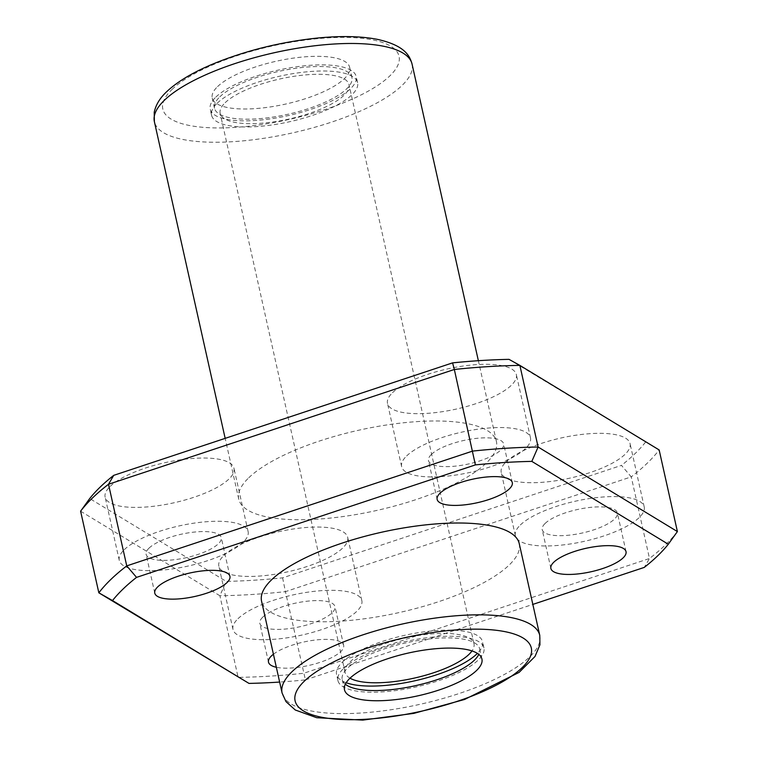 <?xml version="1.0" encoding="UTF-8"?>
<svg xmlns="http://www.w3.org/2000/svg" width="758" height="758" viewBox="0 0 758 758"><rect width="100%" height="100%" fill="white"/><g stroke="black" fill="none" stroke-linecap="round" stroke-linejoin="round"><path stroke-width="0.57" stroke-dasharray="3.79 2.84" d="M519.239 543.6A132.015 41.112 -12.6 0 1 399.371 612.511A132.015 41.112 -12.6 0 1 261.567 601.189M217.555 86.611A70.409 21.925 -12.6 0 1 292.351 58.262A70.409 21.925 -12.6 0 1 349.646 67.301A70.409 21.925 -12.6 0 1 285.719 104.054A70.409 21.925 -12.6 0 1 212.221 98.019A70.409 21.925 -12.6 0 1 217.555 86.611M248.766 477.777A132.015 41.112 -12.6 0 1 389.006 424.622A132.015 41.112 -12.6 0 1 496.433 441.563A132.015 41.112 -12.6 0 1 376.565 510.485A132.015 41.112 -12.6 0 1 238.761 499.162A132.015 41.112 -12.6 0 1 248.766 477.777M509.016 359.358L659.157 449.939A308.042 95.925 -12.6 0 1 631.253 476.867L649.492 558.494L303.664 673.284A308.042 95.925 -12.6 0 1 238.126 677.368L219.886 595.75A308.042 95.925 -12.6 0 0 285.415 591.657L305.417 679.888A297.041 92.495 -12.6 0 1 279.636 682.058M677.396 531.566A308.042 95.925 -12.6 0 1 649.492 558.494L644.262 567.41M282.611 577.861L285.415 591.657L631.253 476.867L621.456 465.384L282.611 577.861A297.041 92.495 -12.6 0 1 226.178 581.377L89.709 498.537M80.604 511.195L219.886 595.75L226.178 581.377M645.484 442.198A297.041 92.495 -12.6 0 1 621.456 465.384M506.23 461.726A66.012 20.551 -12.6 0 1 576.345 435.149A66.012 20.551 -12.6 0 1 630.069 443.62A66.012 20.551 -12.6 0 1 570.13 478.08A66.012 20.551 -12.6 0 1 501.228 472.424A66.012 20.551 -12.6 0 1 506.23 461.726M223.856 555.453A66.012 20.551 -12.6 0 1 293.971 528.876A66.012 20.551 -12.6 0 1 347.695 537.346A66.012 20.551 -12.6 0 1 287.756 571.807A66.012 20.551 -12.6 0 1 218.854 566.15A66.012 20.551 -12.6 0 1 223.856 555.453M110.137 486.418A66.012 20.551 -12.6 0 1 180.252 459.841A66.012 20.551 -12.6 0 1 233.966 468.311A66.012 20.551 -12.6 0 1 174.037 502.772A66.012 20.551 -12.6 0 1 105.125 497.115A66.012 20.551 -12.6 0 1 110.137 486.418M392.511 392.691A66.012 20.551 -12.6 0 1 462.626 366.114A66.012 20.551 -12.6 0 1 516.34 374.585A66.012 20.551 -12.6 0 1 456.411 409.045A66.012 20.551 -12.6 0 1 387.499 403.389A66.012 20.551 -12.6 0 1 392.511 392.691M305.417 679.888L532.836 604.401M273.42 654.23A38.506 11.995 -12.6 0 1 314.523 640.131A38.506 11.995 -12.6 0 1 343.658 645.371A38.506 11.995 -12.6 0 1 319.525 662.52A38.506 11.995 -12.6 0 1 276.329 667.267M431.406 454.402A38.506 11.995 -12.6 0 1 472.31 438.901A38.506 11.995 -12.6 0 1 503.644 443.847A38.506 11.995 -12.6 0 1 468.681 463.943A38.506 11.995 -12.6 0 1 428.488 460.646A38.506 11.995 -12.6 0 1 431.406 454.402M406.648 455.946A66.012 20.551 -12.6 0 1 476.763 429.369A66.012 20.551 -12.6 0 1 530.486 437.84A66.012 20.551 -12.6 0 1 470.547 472.3A66.012 20.551 -12.6 0 1 401.645 466.644A66.012 20.551 -12.6 0 1 406.648 455.946M149.032 548.129A38.506 11.995 -12.6 0 1 189.936 532.628A38.506 11.995 -12.6 0 1 221.27 537.574A38.506 11.995 -12.6 0 1 186.307 557.67A38.506 11.995 -12.6 0 1 146.114 554.373A38.506 11.995 -12.6 0 1 149.032 548.129M124.274 549.673A66.012 20.551 -12.6 0 1 194.389 523.096A66.012 20.551 -12.6 0 1 248.112 531.566A66.012 20.551 -12.6 0 1 188.173 566.027A66.012 20.551 -12.6 0 1 119.271 560.37A66.012 20.551 -12.6 0 1 124.274 549.673M262.751 617.164A38.506 11.995 -12.6 0 1 303.655 601.663A38.506 11.995 -12.6 0 1 334.989 606.608A38.506 11.995 -12.6 0 1 300.026 626.705A38.506 11.995 -12.6 0 1 259.833 623.408A38.506 11.995 -12.6 0 1 262.751 617.164M237.993 618.708A66.012 20.551 -12.6 0 1 308.118 592.131A66.012 20.551 -12.6 0 1 361.831 600.601A66.012 20.551 -12.6 0 1 301.892 635.062A66.012 20.551 -12.6 0 1 232.99 629.405A66.012 20.551 -12.6 0 1 237.993 618.708M545.125 523.437A38.506 11.995 -12.6 0 1 586.029 507.936A38.506 11.995 -12.6 0 1 617.363 512.882A38.506 11.995 -12.6 0 1 582.4 532.978A38.506 11.995 -12.6 0 1 542.207 529.681A38.506 11.995 -12.6 0 1 545.125 523.437M520.367 524.981A66.012 20.551 -12.6 0 1 590.491 498.404A66.012 20.551 -12.6 0 1 644.205 506.875A66.012 20.551 -12.6 0 1 584.266 541.335A66.012 20.551 -12.6 0 1 515.364 535.679A66.012 20.551 -12.6 0 1 520.367 524.981M219.839 96.816A70.409 21.925 -12.6 0 1 294.635 68.466A70.409 21.925 -12.6 0 1 351.93 77.505A70.409 21.925 -12.6 0 1 288.002 114.259A70.409 21.925 -12.6 0 1 214.505 108.223A70.409 21.925 -12.6 0 1 219.839 96.816M215.878 97.062A74.815 23.299 -12.6 0 1 295.345 66.941A74.815 23.299 -12.6 0 1 356.222 76.539A74.815 23.299 -12.6 0 1 288.296 115.595A74.815 23.299 -12.6 0 1 210.203 109.18A74.815 23.299 -12.6 0 1 215.878 97.062M217.243 103.183A74.815 23.299 -12.6 0 1 296.71 73.062A74.815 23.299 -12.6 0 1 357.596 82.66A74.815 23.299 -12.6 0 1 289.67 121.716A74.815 23.299 -12.6 0 1 211.577 115.301A74.815 23.299 -12.6 0 1 217.243 103.183M225.173 102.69A66.012 20.551 -12.6 0 1 295.288 76.113A66.012 20.551 -12.6 0 1 349.002 84.583A66.012 20.551 -12.6 0 1 289.063 119.044A66.012 20.551 -12.6 0 1 220.161 113.387A66.012 20.551 -12.6 0 1 225.173 102.69M350.025 678.192A66.012 20.551 -12.6 0 1 345.136 672.498A66.012 20.551 -12.6 0 1 350.149 661.8A66.012 20.551 -12.6 0 1 420.264 635.223A66.012 20.551 -12.6 0 1 473.977 643.694A66.012 20.551 -12.6 0 1 471.988 650.933M345.335 684.237A70.409 21.925 -12.6 0 1 342.218 679.575A70.409 21.925 -12.6 0 1 347.552 668.168A70.409 21.925 -12.6 0 1 422.348 639.828A70.409 21.925 -12.6 0 1 479.643 648.857A70.409 21.925 -12.6 0 1 478.8 654.4M343.592 668.414A74.815 23.299 -12.6 0 1 423.059 638.302A74.815 23.299 -12.6 0 1 483.936 647.9A74.815 23.299 -12.6 0 1 416.009 686.956A74.815 23.299 -12.6 0 1 337.916 680.542A74.815 23.299 -12.6 0 1 343.592 668.414M346.179 682.731A74.815 23.299 -12.6 0 1 336.552 674.421A74.815 23.299 -12.6 0 1 342.228 662.293A74.815 23.299 -12.6 0 1 421.694 632.181A74.815 23.299 -12.6 0 1 482.571 641.78A74.815 23.299 -12.6 0 1 477.407 653.405M539.772 635.422A132.015 41.112 -12.6 0 1 419.894 704.343A132.015 41.112 -12.6 0 1 282.09 693.02M172.009 89.453A121.015 37.682 -12.6 0 1 375.561 40.506A121.015 37.682 -12.6 0 1 295.232 118.03A121.015 37.682 -12.6 0 1 172.009 89.453M412.058 64.06A132.015 41.112 -12.6 0 1 292.181 132.982A132.015 41.112 -12.6 0 1 154.376 121.659M496.433 441.563L478.364 360.704M238.761 499.162L225.164 438.361M512.304 482.609L503.644 443.847M437.148 499.418L428.488 460.646M530.486 437.84L516.34 374.585M401.645 466.644L387.499 403.389M229.93 576.336L221.27 537.574M154.774 593.135L146.114 554.373M248.112 531.566L233.966 468.311M119.271 560.37L105.125 497.115M343.658 645.371L334.989 606.608M268.503 662.17L259.833 623.408M361.831 600.601L347.695 537.346M232.99 629.405L218.854 566.15M626.032 551.653L617.363 512.882M550.876 568.453L542.207 529.681M644.205 506.875L630.069 443.62M515.364 535.679L501.228 472.424M351.93 77.505L349.646 67.301M214.505 108.223L212.221 98.019M357.596 82.66L356.222 76.539M211.577 115.301L210.203 109.18M473.977 643.694L349.002 84.583M345.136 672.498L220.161 113.387M481.927 659.062L479.643 648.857M344.492 689.78L342.218 679.575M483.936 647.9L482.571 641.78M337.916 680.542L336.552 674.421"/><path stroke-width="1.14" d="M282.09 693.02L261.567 601.189A132.015 41.112 -12.6 0 1 271.572 579.804A132.015 41.112 -12.6 0 1 411.812 526.649A132.015 41.112 -12.6 0 1 519.239 543.6L539.772 635.422L539.933 644.764L535.015 656.466L519.116 672.393L464.597 699.463L413.811 713.382L362.807 720.1L316.73 717.722L295.269 709.99L286.003 701.643L282.09 693.02A132.015 41.112 -12.6 0 1 292.095 671.626A132.015 41.112 -12.6 0 1 432.335 618.481A132.015 41.112 -12.6 0 1 539.772 635.422M349.836 678.372A70.409 21.925 -12.6 0 1 424.622 650.023A70.409 21.925 -12.6 0 1 481.927 659.062A70.409 21.925 -12.6 0 1 417.99 695.816A70.409 21.925 -12.6 0 1 344.492 689.78A70.409 21.925 -12.6 0 1 349.836 678.372M248.984 683.403L98.843 592.813L80.604 511.195L89.709 498.537A297.041 92.495 -12.6 0 1 113.738 475.342L452.583 362.874L454.336 369.478A308.042 95.925 -12.6 0 1 519.874 365.394L659.157 449.939L677.396 531.566L668.291 544.225L531.822 461.385A297.041 92.495 -12.6 0 0 475.389 464.9L136.544 577.378A297.041 92.495 -12.6 0 0 112.516 600.563L248.984 683.403A297.041 92.495 -12.6 0 0 279.636 682.058M452.583 362.874A297.041 92.495 -12.6 0 1 509.016 359.358L519.874 365.394L538.114 447.012L677.396 531.566M80.604 511.195A308.042 95.925 -12.6 0 1 108.508 484.267L126.747 565.885L472.585 451.095A308.042 95.925 -12.6 0 1 538.114 447.012L531.822 461.385M112.516 600.563L98.843 592.813A308.042 95.925 -12.6 0 1 126.747 565.885L136.544 577.378M113.738 475.342L108.508 484.267L454.336 369.478L475.389 464.9M532.836 604.401L644.262 567.41A297.041 92.495 -12.6 0 0 668.291 544.225M553.795 562.209A38.506 11.995 -12.6 0 1 594.698 546.707A38.506 11.995 -12.6 0 1 626.032 551.653A38.506 11.995 -12.6 0 1 591.069 571.75A38.506 11.995 -12.6 0 1 550.876 568.453A38.506 11.995 -12.6 0 1 553.795 562.209M276.329 667.267A38.506 11.995 -12.6 0 1 268.503 662.17A38.506 11.995 -12.6 0 1 271.421 655.935A38.506 11.995 -12.6 0 1 273.42 654.23M157.692 586.9A38.506 11.995 -12.6 0 1 198.596 571.399A38.506 11.995 -12.6 0 1 229.93 576.336A38.506 11.995 -12.6 0 1 194.967 596.442A38.506 11.995 -12.6 0 1 154.774 593.135A38.506 11.995 -12.6 0 1 157.692 586.9M440.066 493.174A38.506 11.995 -12.6 0 1 480.97 477.673A38.506 11.995 -12.6 0 1 512.304 482.609A38.506 11.995 -12.6 0 1 477.341 502.715A38.506 11.995 -12.6 0 1 437.148 499.418A38.506 11.995 -12.6 0 1 440.066 493.174M471.988 650.933A66.012 20.551 -12.6 0 1 414.048 678.154A66.012 20.551 -12.6 0 1 350.025 678.192M478.8 654.4A70.409 21.925 -12.6 0 1 415.716 685.62A70.409 21.925 -12.6 0 1 345.335 684.237M477.407 653.405A74.815 23.299 -12.6 0 1 414.645 680.836A74.815 23.299 -12.6 0 1 346.179 682.731M304.28 681.215A121.015 37.682 -12.6 0 1 507.841 632.267A121.015 37.682 -12.6 0 1 427.503 709.791A121.015 37.682 -12.6 0 1 304.28 681.215M164.382 100.274A132.015 41.112 -12.6 0 1 304.621 47.119A132.015 41.112 -12.6 0 1 412.058 64.06C409.718 55.76 404.905 45.565 377.626 39.397C360.998 36.138 340.712 35.711 316.768 38.118C281.227 41.946 247.601 50.17 215.888 62.791C194.228 71.565 177.817 81.21 166.646 91.737C159.919 98.019 155.769 104.888 154.215 112.326L154.376 121.659A132.015 41.112 -12.6 0 1 164.382 100.274M478.364 360.704L412.058 64.06M225.164 438.361L154.376 121.659"/></g></svg>
